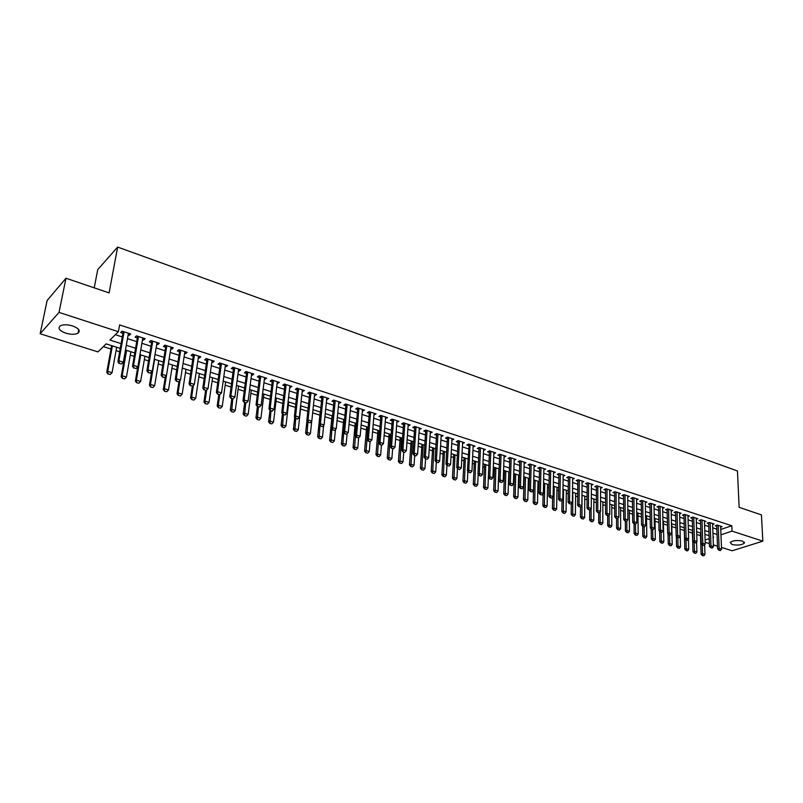 <?xml version="1.0" encoding="UTF-8"?>
<svg xmlns="http://www.w3.org/2000/svg" width="803" height="803" viewBox="0 0 803 803"><rect width="100%" height="100%" fill="white"/><g stroke="black" fill="none" stroke-linecap="round" stroke-linejoin="round"><path stroke-width="1.2" d="M72.521 325.918C78.845 328.377 80.681 330.806 78.011 333.205C75.05 334.65 70.985 334.64 65.816 333.175C59.422 330.726 57.575 328.276 60.275 325.837C63.266 324.412 67.352 324.442 72.521 325.918M742.584 541.112L744.371 543.169C741.581 545.127 737.455 545.568 732.005 544.494L730.198 542.416C733.009 540.459 737.134 540.028 742.584 541.112M94.222 287.845L97.735 269.627L117.65 247.083L737.455 470.99L739.151 507.325L761.425 514.904L762.85 541.142L732.185 550.768L721.465 547.415M717.501 546.17L713.365 544.866M709.37 543.621L705.175 542.306M103.336 346.605L110.985 349.034M116.054 350.63L119.677 351.784M130.277 355.137L134.211 356.381M144.329 359.583L148.565 360.928M158.211 363.98L162.738 365.415M171.932 368.316L176.74 369.842M185.483 372.612L190.572 374.218M198.873 376.848L204.233 378.544M212.102 381.034L217.733 382.82M225.181 385.179L231.063 387.036M238.11 389.274L244.242 391.212M250.887 393.319L257.261 395.337M263.514 397.314L270.129 399.412M276.001 401.269L282.847 403.437M288.347 405.174L295.424 407.412M300.543 409.038L307.85 411.347M312.658 412.872L319.885 415.151M324.914 416.747L331.709 418.895M337.029 420.581L343.393 422.599M349.014 424.375L354.956 426.263M360.858 428.129L366.399 429.876M372.562 431.833L377.701 433.459M384.145 435.497L388.893 437.003M395.598 439.121L399.964 440.506M406.92 442.704L410.915 443.969M418.122 446.257L421.746 447.401M429.203 449.76L432.466 450.794M440.154 453.223L443.065 454.147M450.995 456.656L453.565 457.469M461.715 460.049L463.953 460.761M472.325 463.411L474.222 464.014M482.824 466.734L484.4 467.236M493.203 470.016L494.467 470.417M503.481 473.268L504.425 473.569M508.721 474.934L509.253 475.095M513.649 476.49L514.291 476.691M518.557 478.046L519.33 478.287M528.304 481.127L529.307 481.449M537.95 484.179L539.184 484.57M547.495 487.21L548.951 487.672M556.951 490.201L558.627 490.733M566.316 493.162L568.203 493.765M575.58 496.093L577.688 496.766M584.755 499.004L587.063 499.737M593.839 501.875L596.358 502.668M602.842 504.726L605.552 505.589M611.756 507.546L614.656 508.47M620.578 510.337L623.68 511.32M629.321 513.107L632.603 514.151M637.973 515.847L641.446 516.941M646.556 518.557L650.199 519.722M655.047 521.247L658.872 522.462M663.459 523.917L667.464 525.182M671.8 526.557L675.965 527.872M680.051 529.167L684.317 530.512M688.422 531.817L692.437 533.082M696.743 534.447L700.487 535.631M120.289 348.392L106.086 343.875L97.986 351.905L40.15 333.767L59.01 312.397L118.382 331.689L109.941 340.05L121.143 343.634M59.01 312.397L65.987 278.229L47.116 300.503L40.15 333.767M128.129 334.981L129.333 335.373L130.769 333.988L122.066 331.157L120.651 332.552L122.989 333.305M142.512 339.659L143.667 340.03L145.122 338.665L136.53 335.865L135.085 337.24L137.403 337.993M156.726 344.276L157.82 344.628L159.295 343.282L150.813 340.522L149.348 341.877L151.637 342.62M170.758 348.833L171.792 349.164L173.297 347.84L164.916 345.109L163.431 346.454L165.699 347.187M184.62 353.34L185.603 353.661L187.129 352.346L178.848 349.656L177.343 350.971L179.581 351.704M198.311 357.787L199.244 358.088L200.79 356.803L192.61 354.133L191.084 355.438L193.302 356.161M211.841 362.183L212.725 362.474L214.291 361.199L206.21 358.57L204.655 359.844L206.863 360.567M225.211 366.529L226.044 366.8L227.63 365.546L219.641 362.946L218.075 364.211L220.253 364.913M238.421 370.815L239.204 371.076L240.81 369.832L232.92 367.262L231.324 368.517L233.492 369.219M251.469 375.061L252.212 375.302L253.828 374.078L246.039 371.538L244.423 372.773L246.571 373.465M264.368 379.257L266.696 378.273L258.998 375.764L257.372 376.978L259.489 377.671M277.115 383.392L279.424 382.419L271.805 379.929L270.159 381.134L272.267 381.816M289.722 387.488L291.991 386.514L284.473 384.055L282.807 385.239L284.894 385.922M302.169 391.533L304.417 390.559L296.98 388.13L295.303 389.304L297.371 389.977M314.485 395.538L316.703 394.564L309.356 392.165L307.649 393.319L309.707 393.982M326.65 399.492L328.849 398.519L321.581 396.15L319.865 397.284L321.903 397.947M338.685 403.397L340.853 402.423L333.667 400.085L331.94 401.209L333.958 401.861M350.58 407.272L352.728 406.298L345.621 403.979L343.875 405.083L345.882 405.736M362.344 411.086L364.472 410.122L357.445 407.834L355.679 408.928L357.666 409.57M373.977 414.87L376.075 413.896L369.129 411.638L367.352 412.712L369.32 413.354M385.48 418.604L387.558 417.64L380.682 415.402L378.896 416.466L380.843 417.098M396.853 422.308L398.91 421.334L392.115 419.126L390.308 420.18L392.245 420.802M408.105 425.961L410.132 424.998L403.417 422.8L401.6 423.843L403.518 424.466M419.236 429.575L421.244 428.611L414.589 426.443L412.762 427.477L414.669 428.089M430.237 433.148L432.225 432.195L425.65 430.047L423.803 431.06L425.7 431.673M441.128 436.691L443.085 435.728L436.581 433.61L434.734 434.614L436.601 435.216M451.898 440.185L453.836 439.231L447.401 437.133L445.535 438.127L447.401 438.729M462.548 443.647L464.475 442.694L458.101 440.616L456.234 441.6L458.071 442.192M469.163 444.22L467.416 470.829L468.781 470.167L471.963 471.16L473.168 445.524L473.097 447.08L474.995 446.127L468.691 444.069L466.804 445.033L468.641 445.625M483.526 450.443L485.403 449.509L479.17 447.482L477.273 448.435L479.09 449.028M493.845 453.775L495.702 452.872L489.539 450.864L487.632 451.798L489.428 452.39M504.063 457.068L505.9 456.194L499.797 454.197L497.88 455.13L499.667 455.713M514.171 460.33L515.988 459.477L509.945 457.509L508.018 458.423L509.795 459.005M524.168 463.562L525.965 462.729L519.993 460.781L518.055 461.685L519.812 462.257M534.065 466.754L535.852 465.941L529.93 464.014L527.993 464.917L529.739 465.479M543.862 469.926L545.628 469.133L539.767 467.226L537.819 468.109L539.556 468.671M553.568 473.057L555.305 472.284L549.513 470.397L547.546 471.271L549.272 471.833M563.164 476.159L564.89 475.406L559.149 473.539L557.182 474.402L558.888 474.954M572.659 479.23L574.366 478.498L568.695 476.641L566.717 477.504L568.414 478.046M582.075 482.262L583.761 481.549L578.14 479.722L576.152 480.565L577.839 481.117M591.379 485.273L593.056 484.58L587.485 482.764L585.497 483.607L587.164 484.149M600.604 488.254L602.26 487.582L596.749 485.785L594.752 486.608L596.408 487.15M609.728 491.205L611.374 490.543L605.914 488.766L603.906 489.589L605.552 490.121M618.762 494.136L620.388 493.484L614.988 491.727L612.98 492.53L614.616 493.062M627.715 497.027L629.331 496.395L623.981 494.658L621.954 495.451L623.58 495.983M636.578 499.898L638.174 499.275L632.874 497.549L630.847 498.342L632.463 498.864M645.351 502.738L646.937 502.136L641.687 500.42L639.66 501.202L641.256 501.724M654.043 505.549L655.609 504.957L650.42 503.27L648.382 504.033L649.968 504.555M662.656 508.329L664.201 507.757L659.062 506.081L657.015 506.844L658.59 507.355M671.178 511.089L672.713 510.527L667.614 508.871L665.567 509.624L667.132 510.136M679.619 513.83L681.145 513.278L676.096 511.631L674.048 512.374L675.604 512.886M687.98 516.53L689.496 515.998L684.497 514.372L682.44 515.104L683.985 515.606M696.271 519.22L697.767 518.688L692.818 517.082L690.751 517.805L692.286 518.306M704.472 521.87L705.957 521.358L701.059 519.762L698.991 520.485L700.507 520.976M712.602 524.51L714.078 524.008L709.22 522.422L707.142 523.134L708.658 523.626M704.914 534.748L705.516 534.547M720.753 529.458L731.794 525.764L119.607 324.914L118.382 331.689M115.351 334.7L122.337 336.959M127.486 338.625L136.771 341.626M141.9 343.282L151.024 346.234M156.123 347.88L165.117 350.781M170.186 352.427L179.019 355.277M184.068 356.913L192.77 359.724M197.779 361.35L206.341 364.11M211.33 365.726L219.761 368.447M224.72 370.053L233.011 372.733M237.949 374.328L246.109 376.968M251.018 378.554L259.058 381.154M263.936 382.73L271.846 385.289M276.704 386.865L284.493 389.375M289.321 390.941L296.99 393.42M301.798 394.976L309.336 397.415M314.124 398.961L321.551 401.359M326.309 402.895L333.626 405.264M338.364 406.79L345.561 409.118M350.269 410.644L357.365 412.943M362.053 414.448L369.039 416.707M373.696 418.222L380.572 420.441M385.219 421.946L391.994 424.135M396.602 425.62L403.277 427.778M407.874 429.264L414.438 431.392M419.015 432.867L425.49 434.965M430.037 436.43L436.41 438.488M440.937 439.954L447.211 441.981M451.718 443.447L457.901 445.444M462.387 446.89L468.48 448.857M472.947 450.302L478.949 452.24M483.386 453.675L489.298 455.592M493.725 457.017L499.546 458.904M503.943 460.33L509.684 462.187M514.061 463.602L519.722 465.429M524.078 466.834L529.649 468.641M533.985 470.036L539.475 471.813M543.792 473.208L549.212 474.964M553.508 476.35L558.838 478.076M563.114 479.451L568.373 481.158M572.629 482.533L577.809 484.209M582.045 485.574L587.144 487.22M591.369 488.585L596.398 490.211M600.594 491.577L605.552 493.172M609.738 494.528L614.616 496.103M618.782 497.448L623.6 499.014M627.745 500.349L632.493 501.885M636.618 503.22L641.296 504.726M645.401 506.061L650.008 507.546M654.104 508.871L658.651 510.337M662.716 511.652L667.203 513.107M671.248 514.412L675.674 515.847M679.709 517.152L684.066 518.557M688.081 519.852L692.377 521.247M696.372 522.532L700.607 523.907M704.592 525.192L708.768 526.547M712.733 527.822L716.848 529.157M720.662 527.119L722.118 526.627L717.31 525.052L715.232 525.764L716.738 526.246M65.987 278.229L109.088 292.904L117.65 247.083M731.794 525.764L732.025 531.124L762.85 541.142M720.964 534.778L732.025 531.124M126.312 345.29L135.617 348.271M140.756 349.917L149.92 352.858M155.029 354.494L164.043 357.375M169.132 359.011L177.995 361.842M183.054 363.468L191.776 366.258M196.805 367.874L205.387 370.625M210.396 372.221L218.848 374.931M223.816 376.527L232.137 379.187M237.086 380.773L245.266 383.392M250.195 384.968L258.245 387.548M263.143 389.114L271.073 391.653M275.941 393.219L283.75 395.718M288.598 397.264L296.277 399.723M301.105 401.269L308.663 403.698M313.461 405.234L320.909 407.613M325.677 409.139L333.014 411.487M337.762 413.013L344.979 415.322M349.706 416.837L356.813 419.116M361.511 420.621L368.517 422.86M373.184 424.355L380.08 426.564M384.737 428.059L391.523 430.227M396.15 431.713L402.835 433.851M407.442 435.326L414.027 437.434M418.614 438.9L425.098 440.977M429.655 442.443L436.049 444.491M440.586 445.936L446.88 447.954M451.396 449.399L457.59 451.386M462.086 452.822L468.189 454.779M472.666 456.214L478.678 458.142M483.135 459.567L489.057 461.464M493.484 462.879L499.325 464.756M503.732 466.162L509.483 468.008M513.88 469.414L519.541 471.231M523.907 472.626L529.498 474.412M533.844 475.808L539.345 477.564M543.671 478.949L549.091 480.696M553.397 482.071L558.747 483.777M563.023 485.153L568.293 486.839M572.559 488.204L577.748 489.87M581.994 491.225L587.113 492.861M591.339 494.216L596.378 495.832M600.584 497.177L605.552 498.773M609.738 500.118L614.636 501.684M618.812 503.019L623.63 504.565M627.785 505.89L632.543 507.416M636.669 508.741L641.366 510.236M645.471 511.561L650.099 513.037M654.194 514.352L658.751 515.807M662.826 517.112L667.313 518.557M671.378 519.852L675.805 521.267M679.85 522.562L684.206 523.957M688.231 525.252L692.537 526.627M696.542 527.912L700.788 529.267M704.773 530.552L708.959 531.887M712.923 533.162L717.049 534.477M713.084 537.378L713.737 537.167L713.064 536.946M709.089 535.681L704.904 534.356M700.909 533.082L696.663 531.737M692.648 530.452L688.342 529.087M684.317 527.802L679.94 526.417M675.895 525.132L671.469 523.717M667.403 522.422L662.907 520.996M658.821 519.692L654.254 518.246M650.159 516.941L645.532 515.466M641.416 514.161L636.719 512.665M632.583 511.35L627.816 509.835M623.66 508.51L618.822 506.974M614.656 505.649L609.748 504.083M605.552 502.748L600.574 501.172M596.368 499.827L591.319 498.221M587.083 496.876L581.964 495.25M577.708 493.895L572.509 492.239M568.243 490.884L562.963 489.208M558.677 487.843L553.327 486.136M549.011 484.771L543.581 483.035M539.255 481.659L533.734 479.903M529.388 478.528L523.787 476.741M519.421 475.356L513.739 473.549M509.343 472.154L503.581 470.317M499.175 468.912L493.323 467.055M488.886 465.64L482.954 463.753M478.498 462.337L472.465 460.42M467.988 458.995L461.876 457.048M457.369 455.612L451.166 453.645M446.639 452.199L440.335 450.202M435.788 448.747L429.394 446.719M424.827 445.263L418.323 443.196M413.736 441.74L407.141 439.642M402.524 438.167L395.829 436.039M391.191 434.564L384.386 432.405M379.729 430.92L372.823 428.722M368.145 427.236L361.129 424.998M356.422 423.502L349.295 421.244M344.567 419.738L337.33 417.43M332.583 415.924L325.235 413.585M320.457 412.059L312.989 409.691M308.191 408.165L300.613 405.756M295.775 404.22L288.076 401.771M283.228 400.225L275.409 397.736M270.521 396.18L262.581 393.651M257.673 392.095L249.603 389.525M244.674 387.959L236.473 385.35M231.515 383.774L223.184 381.124M218.195 379.538L209.724 376.848M204.715 375.252L196.113 372.512M191.074 370.906L182.331 368.125M177.262 366.519L168.379 363.689M163.28 362.073L154.256 359.202M149.127 357.566L139.953 354.645M134.794 353.009L125.469 350.038M705.094 540.017L709.2 538.662M462.669 442.112L462.588 443.668M452.049 438.649L451.969 440.215M441.319 435.156L441.228 436.722M430.478 431.623L430.378 433.198M419.507 428.049L419.407 429.635M408.426 424.436L408.315 426.022M397.214 420.782L397.094 422.378M385.882 417.098L385.761 418.694M374.429 413.364L374.288 414.97M362.846 409.59L362.695 411.206M351.122 405.776L350.971 407.392M339.278 401.912L339.117 403.538M327.293 398.007L327.122 399.643M315.167 394.062L314.997 395.708M302.912 390.067L302.731 391.713M290.505 386.022L290.315 387.688M277.958 381.937L277.768 383.603M265.271 377.801L265.06 379.478M252.423 373.616L252.212 375.302M239.435 369.39L239.204 371.076M226.275 365.104L226.044 366.8M212.976 360.768L212.725 362.474M199.505 356.381L199.244 358.088M185.874 351.945L185.603 353.661M172.073 347.448L171.792 349.164M158.101 342.891L157.82 344.628M143.958 338.284L143.667 340.03M129.644 333.626L129.333 335.373M719.147 550.206L720.361 550.587L719.147 550.206L719.117 548.409L717.601 548.891L716.698 525.262M720.622 526.136L721.536 549.162L719.117 548.409L718.213 525.353M720.361 550.587L721.536 549.162M717.601 548.891L718.896 550.286M700.397 532.921L701.089 554.16L702.555 553.689L704.974 554.431L704.643 544.775M702.354 555.546L703.809 555.837L702.354 555.546L701.089 554.16M702.264 544.886L702.595 555.465M704.974 554.431L703.809 555.837M711.016 547.676L712.241 548.058L711.016 547.676L710.976 545.859L709.471 546.351L708.627 522.623M712.572 523.516L713.425 546.632L710.976 545.859L710.143 522.723M712.241 548.058L713.425 546.632M709.471 546.351L710.765 547.756M702.806 545.117L704.04 545.508L702.806 545.117L702.766 543.3L701.26 543.792L700.477 519.963M704.442 520.866L705.235 544.073L702.766 543.3L701.993 520.063M704.04 545.508L705.235 544.073M701.26 543.792L702.555 545.197M694.515 542.537L695.769 542.928L694.515 542.537L694.475 540.71L692.979 541.202L692.256 517.273M696.241 518.196L696.974 541.483L694.475 540.71L693.762 517.383M695.769 542.928L696.974 541.483M692.979 541.202L694.264 542.617M686.153 539.927L687.408 540.319L686.153 539.927L686.103 538.09L684.608 538.592L683.955 514.562M687.95 515.496L688.623 538.873L686.103 538.09L685.451 514.683M687.408 540.319L688.623 538.873M684.608 538.592L685.903 540.017M692.357 530.361L692.989 551.681L694.454 551.209L696.894 551.952L696.582 541.945M694.254 553.076L695.719 553.367L694.254 553.076L692.989 551.681M694.193 542.537L694.505 552.996M696.894 551.952L695.719 553.367M684.236 527.782L684.818 549.182L686.284 548.7L688.743 549.453L688.442 539.084M686.083 550.577L687.559 550.868L686.083 550.577L684.818 549.182M686.043 540.058L686.324 550.497M688.743 549.453L687.559 550.868M676.317 536.123L676.568 546.652L678.033 546.17L680.512 546.933L679.98 526.427M677.832 548.058L679.318 548.359L677.832 548.058L676.568 546.652M677.812 537.498L678.073 547.977M680.512 546.933L679.318 548.359M668.016 533.724L668.247 544.103L669.702 543.621L672.201 544.384L671.73 523.807M669.511 545.508L671.007 545.809L669.511 545.508L668.247 544.103M669.501 534.908L669.752 545.428M672.201 544.384L671.007 545.809M677.702 537.297L678.977 537.699L677.702 537.297L677.652 535.45L676.166 535.962L675.574 511.822M679.589 512.776L680.201 536.243L677.652 535.45L677.07 511.953M678.977 537.699L680.201 536.243M676.166 535.962L677.451 537.388M659.644 531.305L659.835 541.533L661.291 541.041L663.82 541.814L663.408 521.157M661.1 542.948L662.605 543.25L661.1 542.948L659.835 541.533M661.12 532.299L661.341 542.858M663.82 541.814L662.605 543.25M667.624 508.871L667.112 509.062L667.634 533.292L669.12 532.78L668.608 509.192M670.465 535.039L668.929 534.728L670.465 535.039L671.689 533.583L671.147 510.025M669.18 534.647L669.12 532.78L671.689 533.583M667.634 533.292L668.929 534.728M651.193 528.866L651.353 538.933L652.799 538.432L655.358 539.225L654.997 518.477M652.618 540.349L654.134 540.66L652.618 540.349L651.353 538.933M652.658 529.659L652.859 540.268M655.358 539.225L654.134 540.66M660.568 531.957L661.863 532.369L660.568 531.957L660.508 530.09L659.022 530.612L658.57 506.261M662.626 507.245L663.097 530.903L660.508 530.09L660.056 506.412M661.863 532.369L663.097 530.903M659.022 530.612L660.317 532.048M642.661 526.397L642.781 536.314L644.227 535.812L646.806 536.595L646.515 515.777M644.046 537.739L645.582 538.05L644.046 537.739L642.781 536.314M644.106 526.999L644.287 537.649M646.806 536.595L645.582 538.05M651.865 529.247L653.18 529.659L651.865 529.247L651.805 527.37L650.33 527.902L649.948 503.441M654.023 504.445L654.425 528.193L651.805 527.37L651.424 503.591M653.18 529.659L654.425 528.193M650.33 527.902L651.624 529.338M634.039 523.867L634.139 533.664L635.574 533.152L638.184 533.955L637.943 513.057M635.404 535.089L636.95 535.41L635.404 535.089L634.139 533.664M635.484 524.198L635.645 535.009M638.184 533.955L636.95 535.41M643.093 526.517L644.407 526.929L643.093 526.517L643.022 524.62L641.547 525.162L641.246 500.59M645.341 501.614L645.672 525.453L643.022 524.62L642.711 500.761M644.407 526.929L645.672 525.453M641.547 525.162L642.842 526.607M625.336 521.157L625.407 530.994L626.842 530.482L629.472 531.285L629.291 510.306M626.671 532.429L628.227 532.74L626.671 532.429L625.407 530.994M626.772 521.207L626.912 532.339M629.472 531.285L628.227 532.74M634.219 523.757L635.554 524.168L634.219 523.757L634.159 521.85L632.684 522.392L632.453 497.719M636.568 498.753L636.829 522.683L634.159 521.85L633.918 497.89M635.554 524.168L636.829 522.683M632.684 522.392L633.979 523.847M616.553 518.417L616.584 528.294L618.019 527.772L620.669 528.585L620.558 507.526M617.848 529.729L619.424 530.05L617.848 529.729L616.584 528.294M617.979 518.126L618.089 529.649M620.669 528.585L619.424 530.05M625.266 520.966L626.621 521.388L625.266 520.966L625.196 519.049L623.73 519.601L623.57 494.819M627.705 495.873L627.896 519.892L625.196 519.049L625.035 494.999M626.621 521.388L627.896 519.892M623.73 519.601L625.025 521.057M607.68 515.656L607.68 525.574L609.106 525.042L611.796 525.865L611.745 504.726M608.955 527.009L610.531 527.34L608.955 527.009L607.68 525.574M609.096 515.004L609.186 526.929M611.796 525.865L610.531 527.34M616.222 518.146L617.587 518.567L616.222 518.146L616.152 516.229L614.686 516.781L614.606 491.878M618.762 492.952L618.872 517.072L616.152 516.229L616.062 492.078M617.587 518.567L618.872 517.072M614.686 516.781L615.981 518.236M598.717 512.866L598.697 522.823L600.112 522.281L602.822 523.114L602.842 501.885M599.961 524.269L601.547 524.59L599.961 524.269L598.697 522.823M600.132 511.842L600.202 524.178M602.822 523.114L601.547 524.59M607.088 515.305L608.473 515.727L607.088 515.305L607.008 513.368L605.552 513.93L605.552 488.917M609.728 490.011L609.758 514.231L607.008 513.368L606.998 489.127M608.473 515.727L609.758 514.231M605.552 513.93L606.847 515.396M589.673 510.046L589.613 520.043L591.028 519.501L593.768 520.334L593.849 499.034M590.878 521.498L592.484 521.82L590.878 521.498L589.613 520.043M591.088 508.65L591.118 521.408M593.768 520.334L592.484 521.82M597.864 512.424L599.259 512.866L597.864 512.424L597.783 510.487L596.328 511.049L596.408 485.925M600.604 487.04L600.564 511.35L597.783 510.487L597.844 486.146M599.259 512.866L600.564 511.35M596.328 511.049L597.623 512.525M580.539 507.044L580.449 517.242L581.854 516.69L584.624 517.534L584.775 496.144M581.713 518.698L583.329 519.029L581.713 518.698L580.449 517.242M582.034 495.27L581.954 518.608M584.624 517.534L583.329 519.029M588.549 509.524L589.954 509.965L588.549 509.524L588.458 507.566L587.013 508.138L587.174 482.904M591.389 484.038L591.269 508.45L588.458 507.566L588.609 483.135M589.954 509.965L591.269 508.45M587.013 508.138L588.308 509.624M571.314 503.782L571.194 514.402L572.599 513.85L575.38 514.703L575.61 493.223M572.459 515.867L574.085 516.199L572.459 515.867L571.194 514.402M572.84 492.349L572.69 515.777M575.38 514.703L574.085 516.199M579.134 506.593L580.559 507.034L579.134 506.593L579.043 504.625L577.598 505.207L577.839 479.853M582.085 481.007L581.874 505.509L579.043 504.625L579.274 480.094M580.559 507.034L581.874 505.509M577.598 505.207L578.893 506.693M562.01 500.48L561.839 511.541L563.234 510.979L566.055 511.842L566.346 490.282M563.104 513.007L564.75 513.348L563.104 513.007L561.839 511.541M563.555 489.388L563.335 512.916M566.055 511.842L564.75 513.348M569.628 503.632L571.063 504.073L569.628 503.632L569.528 501.654L568.092 502.236L568.414 476.761M572.68 477.946L572.398 502.548L569.528 501.654L569.839 477.022M571.063 504.073L572.398 502.548M568.092 502.236L569.387 503.732M552.605 497.127L552.394 508.65L553.789 508.078L556.63 508.951L557.001 487.311M553.658 510.126L555.315 510.467L553.658 510.126L552.394 508.65M554.18 486.407L553.889 510.025M556.63 508.951L555.315 510.467M560.022 500.64L561.468 501.092L560.022 500.64L559.922 498.653L558.486 499.245L558.898 473.65M563.184 474.854L562.813 499.556L559.922 498.653L560.313 473.911M561.468 501.092L562.813 499.556M558.486 499.245L559.781 500.741M543.109 493.745L542.848 505.729L544.243 505.157L547.114 506.041L547.556 484.299M544.113 507.205L545.789 507.556L544.113 507.205L542.848 505.729M544.705 483.396L544.344 507.115M547.114 506.041L545.789 507.556M550.316 497.619L551.781 498.071L550.316 497.619L550.206 495.612L548.79 496.214L549.282 470.498M553.588 471.722L553.137 496.525L550.206 495.612L550.687 470.779M551.781 498.071L553.137 496.525M548.79 496.214L550.085 497.719M533.794 479.923L533.212 502.778L534.597 502.196L537.498 503.09L538.02 481.268M534.477 504.264L536.163 504.615L534.477 504.264L533.212 502.778M535.139 480.355L534.708 504.174M537.498 503.09L536.163 504.615M540.509 494.558L541.995 495.019L540.509 494.558L540.399 492.55L538.984 493.152L539.566 467.316M543.892 468.571L543.35 493.474L540.399 492.55L540.971 467.617M541.995 495.019L543.35 493.474M538.984 493.152L540.278 494.658M524.138 476.852L523.476 499.807L524.851 499.215L527.792 500.108L528.384 478.207M524.74 501.293L526.437 501.644L524.74 501.293L523.476 499.807M525.473 477.283L524.971 501.192M527.792 500.108L526.437 501.644M530.602 491.476L532.098 491.938L530.602 491.476L530.492 489.449L529.077 490.061L529.749 464.104M534.105 465.379L533.473 490.382L530.492 489.449L531.144 464.415M532.098 491.938L533.473 490.382M529.077 490.061L530.371 491.577M514.382 473.75L513.649 496.796L515.014 496.194L517.975 497.107L518.648 475.105M514.904 498.292L516.62 498.643L514.904 498.292L513.649 496.796M515.707 474.171L515.135 498.191M517.975 497.107L516.62 498.643M520.595 488.354L522.101 488.826L520.595 488.354L520.474 486.317L519.069 486.939L519.832 460.852M524.208 462.157L523.486 487.26L520.474 486.317L521.227 461.183M522.101 488.826L523.486 487.26M519.069 486.939L520.364 488.455M504.535 470.618L503.712 493.755L505.077 493.152L508.068 494.066L508.821 471.983M504.977 495.25L506.693 495.612L504.977 495.25L503.712 493.755M505.85 471.04L505.197 495.15M508.068 494.066L506.693 495.612M510.477 485.203L512.003 485.685L510.477 485.203L510.357 483.155L508.951 483.787L509.815 457.569M514.211 458.894L513.398 484.109L510.357 483.155L511.2 457.911M512.003 485.685L513.398 484.109M508.951 483.787L510.246 485.313M494.578 467.456L493.674 490.683L495.029 490.071L498.051 490.994L498.884 468.822M494.929 492.189L496.676 492.55L494.929 492.189L493.674 490.683M495.883 467.868L495.16 492.088M498.051 490.994L496.676 492.55M500.259 482.021L501.795 482.503L500.259 482.021L500.128 479.963L498.733 480.595L499.687 454.257M504.113 455.612L503.2 480.917L500.128 479.963L501.062 454.618M501.795 482.503L503.2 480.917M498.733 480.595L500.028 482.121M484.52 464.254L483.526 487.572L484.871 486.959L487.933 487.893L488.846 465.63M484.791 489.087L486.538 489.449L484.791 489.087L483.526 487.572M485.815 464.666L485.012 488.987M487.933 487.893L486.538 489.449M489.93 478.799L491.486 479.291L489.93 478.799L489.79 476.731L488.405 477.373L489.459 450.905M493.905 452.28L492.901 477.705L489.79 476.731L490.824 451.276M491.486 479.291L492.901 477.705M488.405 477.373L489.689 478.909M474.362 461.022L473.278 484.44L474.623 483.818L477.705 484.761L478.176 474.372M474.543 485.956L476.309 486.327L474.543 485.956L473.278 484.44M475.647 461.434L474.764 485.855M477.705 484.761L476.309 486.327M479.481 475.547L481.057 476.038L479.481 475.547L479.341 473.459L477.966 474.121L479.11 447.512M483.597 448.927L482.483 474.443L479.341 473.459L480.475 447.903M481.057 476.038L482.483 474.443M477.966 474.121L479.25 475.657M464.104 457.76L462.919 481.268L464.254 480.636L467.376 481.589L467.868 471.381M464.184 482.794L465.961 483.165L464.184 482.794L462.919 481.268M465.369 458.162L464.405 482.683M467.376 481.589L465.961 483.165M468.932 472.264L470.518 472.756L468.932 472.264L468.781 470.167L470.016 444.501M470.518 472.756L471.963 471.16M467.416 470.829L468.701 472.375M453.725 454.458L452.45 478.066L453.785 477.424L456.937 478.387L457.459 468.36M453.715 479.592L455.512 479.973L453.715 479.592L452.45 478.066M454.99 454.859L453.936 479.491M456.937 478.387L455.512 479.973M458.142 440.636L456.746 467.497L458.111 466.824L459.446 441.058M459.868 469.434L458.031 469.052L459.637 469.554L461.323 467.828L462.628 442.092M458.262 468.942L458.111 466.824L461.323 467.828M456.746 467.497L458.031 469.052M443.246 451.125L441.881 474.834L443.196 474.182L446.388 475.155L446.94 465.308M443.136 476.36L444.952 476.741L443.136 476.36L441.881 474.834M444.491 451.517L443.356 476.259M446.388 475.155L444.952 476.741M447.482 465.579L449.108 466.081L447.482 465.579L447.321 463.451L445.966 464.134L447.432 437.143M451.979 438.629L450.563 464.465L447.321 463.451L448.767 437.575M449.108 466.081L450.563 464.465M445.966 464.134L447.251 465.69M432.646 447.753L431.191 471.562L432.496 470.899L435.718 471.883L436.3 462.227M432.446 473.097L434.272 473.479L432.446 473.097L431.191 471.562M433.891 448.144L432.666 472.987M435.718 471.883L434.272 473.479M436.581 462.187L438.217 462.699L436.581 462.187L436.41 460.049L435.065 460.731L436.641 433.63M441.218 435.116L439.693 461.073L436.41 460.049L437.966 434.062M438.217 462.699L439.693 461.073M435.065 460.731L436.35 462.297M421.946 444.35L420.381 468.249L421.685 467.587L424.938 468.581L425.56 458.935M421.635 469.795L423.482 470.187L421.635 469.795L420.381 468.249M423.171 444.742L421.856 469.685M424.938 468.581L423.482 470.187M425.56 458.744L427.216 459.266L425.56 458.744L425.389 456.596L424.044 457.298L425.741 430.077M430.338 431.572L428.702 457.64L425.389 456.596L427.055 430.508M427.216 459.266L428.702 457.64M424.044 457.298L425.329 458.864M411.126 440.907L409.46 464.907L410.755 464.234L414.047 465.248L414.699 455.552M410.714 466.463L412.581 466.854L410.714 466.463L409.46 464.907M412.33 441.289L410.935 466.352M414.047 465.248L412.581 466.854M414.749 426.503L412.913 453.815L414.238 453.113L416.014 426.905M416.095 455.803L414.187 455.391L415.874 455.913L417.59 454.167L419.337 427.989M414.418 455.281L414.238 453.113L417.59 454.167M412.913 453.815L414.187 455.391M400.185 437.424L398.418 461.534L399.703 460.852L403.036 461.866L403.728 452.139M399.673 463.09L401.55 463.482L399.673 463.09L398.418 461.534M401.39 437.806L399.884 462.97M403.036 461.866L401.55 463.482M403.608 422.87L401.651 450.302L402.965 449.59L404.863 423.271M404.842 452.3L402.925 451.888L404.622 452.42L406.358 450.654L408.215 424.365M403.146 451.768L402.965 449.59L406.358 450.654M401.651 450.302L402.925 451.888M389.134 433.911L387.257 458.111L388.542 457.419L391.904 458.453L392.637 448.686M388.511 459.677L390.409 460.079L388.511 459.677L387.257 458.111M390.318 434.282L388.722 459.567M391.904 458.453L390.409 460.079M391.754 448.215L393.47 448.757L391.754 448.215L391.563 446.026L390.258 446.749L392.306 419.186M396.973 420.712L394.996 447.1L391.563 446.026L393.58 419.598M393.47 448.757L394.996 447.1M390.258 446.749L391.533 448.335M377.962 430.358L375.975 454.659L377.249 453.966L380.642 455L381.425 445.193M377.229 456.234L379.136 456.636L377.229 456.234L375.975 454.659M379.126 430.729L377.44 456.114M380.642 455L379.136 456.636M380.241 444.631L381.977 445.173L380.241 444.631L380.04 442.423L378.745 443.156L380.913 415.472M385.611 417.008L383.513 443.507L380.04 442.423L382.168 415.884M381.977 445.173L383.513 443.507M378.745 443.156L380.02 444.752M366.66 426.764L364.572 451.176L365.827 450.463L369.27 451.517L370.093 441.66M365.817 452.741L367.744 453.153L365.817 452.741L364.572 451.176M367.814 427.126L366.027 452.631M369.27 451.517L367.744 453.153M369.43 411.738L367.091 439.522L368.386 438.779L370.635 412.13M370.344 441.55L368.376 441.128L370.123 441.67L371.889 439.883L374.108 413.264M368.587 440.998L368.386 438.779L371.889 439.883M367.091 439.522L368.376 441.128M355.237 423.131L353.039 447.642L354.284 446.92L357.757 447.984L358.66 437.796M354.284 449.218L356.231 449.63L354.284 449.218L353.039 447.642M356.381 423.492L354.494 449.098M357.757 447.984L356.231 449.63M356.803 437.334L358.58 437.886L356.803 437.334L356.592 435.096L355.317 435.848L357.747 407.934M362.484 409.47L360.145 436.21L356.592 435.096L358.971 408.325M358.58 437.886L360.145 436.21M355.317 435.848L356.592 437.454M343.694 419.457L341.375 444.069L342.61 443.346L346.123 444.42L347.117 433.72M342.62 445.655L344.587 446.077L342.62 445.655L341.375 444.069M343.634 432.426L342.821 445.535M346.123 444.42L344.587 446.077M345.973 404.12L343.403 432.134L344.668 431.372L347.177 404.491M346.685 434.182L344.678 433.75L346.474 434.303L348.261 432.496L350.73 405.645M344.889 433.62L344.668 431.372L348.261 432.496M343.403 432.134L344.678 433.75M332.02 415.743L329.581 440.466L330.806 439.723L334.369 440.817L335.453 429.585M330.826 442.051L332.803 442.473L330.826 442.051L329.581 440.466M331.86 429.013L331.027 441.931M334.369 440.817L332.803 442.473M332.833 429.866L334.65 430.428L332.833 429.866L332.613 427.597L331.358 428.37L334.058 400.215M338.846 401.771L336.246 428.732L332.613 427.597L335.252 400.597M334.65 430.428L336.246 428.732M331.358 428.37L332.623 429.996M320.206 411.989L317.657 436.812L318.871 436.069L322.465 437.173L323.659 425.389M318.901 438.408L320.899 438.839L318.901 438.408L317.657 436.812M319.945 425.57L319.102 438.287M322.465 437.173L320.899 438.839M320.648 426.062L322.485 426.634L320.648 426.062L320.417 423.783L319.172 424.576L322.003 396.291M326.821 397.856L324.091 424.938L320.417 423.783L323.187 396.672M322.485 426.634L324.091 424.938M319.172 424.576L320.437 426.192M306.917 420.822L305.602 433.128L306.796 432.365L310.44 433.479L311.735 421.143M306.836 434.724L308.854 435.156L306.836 434.724L305.602 433.128M307.9 422.087L307.037 434.604M310.44 433.479L308.854 435.156M308.312 422.227L310.169 422.8L308.312 422.227L308.071 419.929L306.836 420.722L309.817 392.316M314.656 393.892L311.785 421.093L308.071 419.929L310.982 392.697M310.169 422.8L311.785 421.093M306.836 420.722L308.101 422.358M294.751 417.329L293.396 429.394L294.591 428.621L298.264 429.746L300.894 405.846M294.631 431L296.668 431.432L294.631 431L293.396 429.394M295.715 418.493L294.831 430.87M298.264 429.746L296.668 431.432M297.491 388.331L294.37 416.837L295.584 416.024L298.636 388.672M297.712 418.925L295.624 418.473L297.511 419.056L299.348 417.199L302.36 389.887M295.835 418.333L295.584 416.024L299.348 417.199M294.37 416.837L295.624 418.473M282.435 413.796L281.06 425.61L282.244 424.837L285.958 425.981L288.709 401.972M282.295 427.226L284.352 427.668L282.295 427.226L281.06 425.61M283.419 414.669L282.485 427.106M285.958 425.981L284.352 427.668M283.208 414.408L285.115 415L283.208 414.408L282.957 412.08L281.753 412.893L285.015 384.236M289.913 385.831L286.761 413.264L282.957 412.08L286.149 384.607M285.115 415L286.761 413.264M281.753 412.893L283.007 414.539M269.979 410.223L268.583 421.796L269.748 421.003L273.512 422.157L276.383 398.047M269.808 423.422L271.886 423.864L269.808 423.422L268.583 421.796M270.982 410.795L269.999 423.291M273.512 422.157L271.886 423.864M272.408 380.16L268.975 408.908L270.169 408.085L273.512 380.492M272.358 411.026L270.24 410.564L272.157 411.166L274.024 409.289L277.316 381.726M270.43 410.423L270.169 408.085L274.024 409.289M268.975 408.908L270.24 410.564M257.382 406.559L255.956 417.931L257.111 417.128L260.915 418.303L263.916 394.082M257.181 419.557L259.279 420.009L257.181 419.557L255.956 417.931M258.395 406.87L257.372 419.427M260.915 418.303L259.279 420.009M257.512 406.398L259.459 407.001L257.512 406.398L257.241 404.039L256.057 404.883L259.64 375.965M264.578 377.581L261.136 405.264L257.241 404.039L260.724 376.326M259.459 407.001L261.136 405.264M256.057 404.883L257.311 406.539M244.674 402.604L243.179 414.027L244.323 413.214L248.177 414.388L251.299 390.067M244.403 415.653L246.521 416.115L244.403 415.653L243.179 414.027M245.668 402.905L244.594 415.522M248.177 414.388L246.521 416.115M244.433 402.323L246.401 402.935L244.433 402.323L244.152 399.954L242.988 400.797L246.722 371.759M251.69 373.385L248.097 401.179L244.152 399.954L247.796 372.11M246.401 402.935L248.097 401.179M242.988 400.797L244.232 402.464M231.816 398.599L230.26 410.072L231.384 409.249L235.289 410.443L238.541 386.012M231.475 411.708L233.613 412.17L231.475 411.708L230.26 410.072M232.78 398.9L231.665 411.578M235.289 410.443L233.613 412.17M233.653 367.533L229.758 396.672L230.913 395.809L234.707 367.844M233.191 398.82L231.003 398.338L233 398.961L234.898 397.053L238.652 369.129M231.194 398.198L230.913 395.809L234.898 397.053M229.758 396.672L231.003 398.338M218.797 394.544L217.181 406.067L218.296 405.234L222.24 406.438L225.633 381.907M218.396 407.713L220.554 408.175L218.396 407.713L217.181 406.067M219.771 394.685L218.296 405.234L218.587 407.573M222.24 406.438L220.554 408.175M220.454 363.207L216.368 392.496L217.503 391.623L221.457 363.528M219.811 394.654L217.603 394.173L219.62 394.795L221.538 392.888L225.452 364.833M217.794 394.022L217.503 391.623L221.538 392.888M216.368 392.496L217.603 394.173M205.638 390.439L203.952 402.022L205.056 401.169L209.041 402.393L212.574 377.751M205.166 403.668L207.345 404.14L205.166 403.668L203.952 402.022M206.662 390.047L205.056 401.169L205.347 403.528M209.041 402.393L207.345 404.14M204.233 389.806L206.281 390.439L204.233 389.806L203.932 387.377L202.808 388.271L207.044 358.841M212.092 360.477L208.017 388.662L203.932 387.377L208.047 359.162M206.281 390.439L208.017 388.662M202.808 388.271L204.052 389.947M192.318 386.293L190.572 397.917L191.656 397.063L195.691 398.298L199.365 373.546M191.776 399.583L193.975 400.055L191.776 399.583L190.572 397.917M193.413 385.32L191.656 397.063L191.957 399.442M195.691 398.298L193.975 400.055M190.512 385.52L192.579 386.173L190.512 385.52L190.201 383.091L189.086 383.985L193.493 354.424M198.572 356.08L194.336 384.376L190.201 383.091L194.487 354.745M192.579 386.173L194.336 384.376M189.086 383.985L190.321 385.671M178.898 381.656L177.021 393.771L178.085 392.908L182.171 394.163L185.985 369.29M178.216 395.437L180.444 395.919L178.216 395.437L177.021 393.771M180.002 380.532L178.085 392.908L178.396 395.297M182.171 394.163L180.444 395.919M176.61 381.194L178.708 381.847L176.61 381.194L176.289 378.745L175.205 379.648L179.782 349.957M184.891 351.624L180.484 380.05L176.289 378.745L180.745 350.269M178.708 381.847L180.484 380.05M175.205 379.648L176.429 381.345M165.358 376.778L163.3 389.575L164.354 388.702L168.489 389.967L172.454 364.994M164.505 391.252L166.743 391.734L164.505 391.252L163.3 389.575M166.442 375.684L164.354 388.702L164.675 391.101M168.489 389.967L166.743 391.734M165.91 345.471L161.142 375.262L162.216 374.339L166.843 345.742M164.665 377.47L162.367 376.968L164.485 377.631L166.462 375.663L171.039 347.107M162.547 376.818L162.216 374.339L166.462 375.663M161.142 375.262L162.367 376.968M151.667 371.819L149.428 385.33L150.462 384.436L154.648 385.721L158.763 360.637M150.623 387.006L152.881 387.498L150.623 387.006L149.428 385.33M154.618 359.312L150.462 384.436L150.793 386.865M154.648 385.721L152.881 387.498M151.857 340.894L146.909 370.825L147.963 369.882L152.771 341.155M150.452 373.044L148.123 372.532L150.271 373.204L152.259 371.227L157.017 342.54M148.304 372.381L147.963 369.882L152.259 371.227M146.909 370.825L148.123 372.532M137.815 366.8L135.376 381.034L136.4 380.13L140.635 381.425L144.901 356.221M136.56 382.72L138.849 383.212L136.56 382.72L135.376 381.034M140.706 354.886L136.4 380.13L136.731 382.569M140.635 381.425L138.849 383.212M133.88 367.884L136.058 368.557L133.88 367.884L133.529 365.375L132.495 366.329L137.624 336.226M142.814 337.912L137.885 366.73L133.529 365.375L138.517 336.517M136.058 368.557L137.885 366.73M132.495 366.329L133.71 368.045M125.84 350.158L121.153 376.677L122.156 375.764L126.442 377.079L130.869 351.764M122.337 378.374L124.646 378.875L122.337 378.374L121.153 376.677M126.623 350.409L122.156 375.764L122.508 378.223M126.442 377.079L124.646 378.875M119.276 363.337L121.474 364.02L119.276 363.337L118.914 360.808L117.89 361.772L123.22 331.529M128.44 333.235L123.321 362.183L118.914 360.808L124.094 331.82M121.474 364.02L123.321 362.183M117.89 361.772L119.105 363.498M111.607 345.631L106.759 372.271L107.743 371.337L112.079 372.672L116.666 347.247M107.933 373.967L110.272 374.479L107.933 373.967L106.759 372.271M112.37 345.872L107.743 371.337L108.094 373.817M112.079 372.672L110.272 374.479M659.082 506.091L658.57 506.281M650.46 503.28L649.948 503.471M641.748 500.44L641.246 500.64M632.955 497.579L632.453 497.77M624.072 494.688L623.57 494.879M615.108 491.767L614.606 491.968M606.054 488.816L605.552 489.017M596.91 485.835L596.408 486.036M78.011 333.205L78.714 329.621M744.371 543.169L744.321 542.085"/></g></svg>
